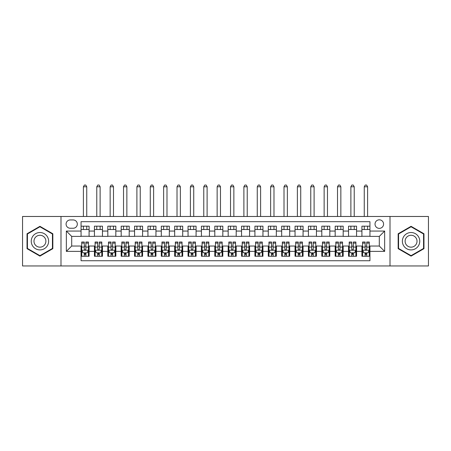 <?xml version="1.0" encoding="UTF-8"?>
<svg xmlns="http://www.w3.org/2000/svg" width="451" height="451" viewBox="0 0 451 451"><rect width="100%" height="100%" fill="white"/><g stroke="black" fill="none" stroke-linecap="round" stroke-linejoin="round"><path stroke-width="0.68" d="M379.302 219.817A4.279 4.279 0 0 0 375.023 224.096A4.279 4.279 0 0 0 379.302 228.375A4.279 4.279 0 0 0 383.581 224.096A4.279 4.279 0 0 0 379.302 219.817M390.002 265.955L428.45 265.955L428.45 216.474L390.002 216.474L390.002 265.955L60.998 265.955L60.998 216.474L22.55 216.474L22.55 265.955L60.998 265.955M369.938 226.171L361.916 226.171L361.916 231.053L356.566 231.053L356.566 236.397L361.916 236.397L361.916 231.053M356.566 231.053L356.566 226.171L348.538 226.171L348.538 231.053L343.188 231.053L343.188 236.397L348.538 236.397L348.538 231.053M343.188 231.053L343.188 226.171L335.166 226.171L335.166 231.053L329.816 231.053L329.816 236.397L335.166 236.397L335.166 231.053M329.816 231.053L329.816 226.171L321.794 226.171L321.794 231.053L316.444 231.053L316.444 236.397L321.794 236.397L321.794 231.053M316.444 231.053L316.444 226.171L308.416 226.171L308.416 231.053L303.066 231.053L303.066 236.397L308.416 236.397L308.416 231.053M303.066 231.053L303.066 226.171L295.044 226.171L295.044 231.053L289.694 231.053L289.694 236.397L295.044 236.397L295.044 231.053M289.694 231.053L289.694 226.171L281.672 226.171L281.672 231.053L276.322 231.053L276.322 236.397L281.672 236.397L281.672 231.053M276.322 231.053L276.322 226.171L268.294 226.171L268.294 231.053L262.95 231.053L262.95 236.397L268.294 236.397L268.294 231.053M262.95 231.053L262.95 226.171L254.922 226.171L254.922 231.053L249.572 231.053L249.572 236.397L254.922 236.397L254.922 231.053M249.572 231.053L249.572 226.171L241.55 226.171L241.55 231.053L236.2 231.053L236.2 236.397L241.55 236.397L241.55 231.053M236.2 231.053L236.2 226.171L228.172 226.171L228.172 231.053L222.828 231.053L222.828 236.397L228.172 236.397L228.172 231.053M222.828 231.053L222.828 226.171L214.8 226.171L214.8 231.053L209.45 231.053L209.45 236.397L214.8 236.397L214.8 231.053M209.45 231.053L209.45 226.171L201.428 226.171L201.428 231.053L196.078 231.053L196.078 236.397L201.428 236.397L201.428 231.053M196.078 231.053L196.078 226.171L188.05 226.171L188.05 231.053L182.706 231.053L182.706 236.397L188.05 236.397L188.05 231.053M182.706 231.053L182.706 226.171L174.678 226.171L174.678 231.053L169.328 231.053L169.328 236.397L174.678 236.397L174.678 231.053M169.328 231.053L169.328 226.171L161.306 226.171L161.306 231.053L155.956 231.053L155.956 236.397L161.306 236.397L161.306 231.053M155.956 231.053L155.956 226.171L147.934 226.171L147.934 231.053L142.584 231.053L142.584 236.397L147.934 236.397L147.934 231.053M142.584 231.053L142.584 226.171L134.556 226.171L134.556 231.053L129.206 231.053L129.206 236.397L134.556 236.397L134.556 231.053M129.206 231.053L129.206 226.171L121.184 226.171L121.184 231.053L115.834 231.053L115.834 236.397L121.184 236.397L121.184 231.053M115.834 231.053L115.834 226.171L107.812 226.171L107.812 231.053L102.462 231.053L102.462 236.397L107.812 236.397L107.812 231.053M102.462 231.053L102.462 226.171L94.434 226.171L94.434 236.397L89.084 236.397L89.084 226.171L81.062 226.171M81.062 256.258L89.084 256.258L89.084 246.032L94.434 246.032L94.434 256.258L102.462 256.258L102.462 246.032L107.812 246.032L107.812 251.376L102.462 251.376M107.812 251.376L107.812 256.258L115.834 256.258L115.834 246.032L121.184 246.032L121.184 251.376L115.834 251.376M121.184 251.376L121.184 256.258L129.206 256.258L129.206 246.032L134.556 246.032L134.556 251.376L129.206 251.376M134.556 251.376L134.556 256.258L142.584 256.258L142.584 246.032L147.934 246.032L147.934 251.376L142.584 251.376M147.934 251.376L147.934 256.258L155.956 256.258L155.956 246.032L161.306 246.032L161.306 251.376L155.956 251.376M161.306 251.376L161.306 256.258L169.328 256.258L169.328 246.032L174.678 246.032L174.678 251.376L169.328 251.376M174.678 251.376L174.678 256.258L182.706 256.258L182.706 246.032L188.05 246.032L188.05 251.376L182.706 251.376M188.05 251.376L188.05 256.258L196.078 256.258L196.078 246.032L201.428 246.032L201.428 251.376L196.078 251.376M201.428 251.376L201.428 256.258L209.45 256.258L209.45 246.032L214.8 246.032L214.8 251.376L209.45 251.376M214.8 251.376L214.8 256.258L222.828 256.258L222.828 246.032L228.172 246.032L228.172 251.376L222.828 251.376M228.172 251.376L228.172 256.258L236.2 256.258L236.2 246.032L241.55 246.032L241.55 251.376L236.2 251.376M241.55 251.376L241.55 256.258L249.572 256.258L249.572 246.032L254.922 246.032L254.922 251.376L249.572 251.376M254.922 251.376L254.922 256.258L262.95 256.258L262.95 246.032L268.294 246.032L268.294 251.376L262.95 251.376M268.294 251.376L268.294 256.258L276.322 256.258L276.322 246.032L281.672 246.032L281.672 251.376L276.322 251.376M281.672 251.376L281.672 256.258L289.694 256.258L289.694 246.032L295.044 246.032L295.044 251.376L289.694 251.376M295.044 251.376L295.044 256.258L303.066 256.258L303.066 246.032L308.416 246.032L308.416 251.376L303.066 251.376M308.416 251.376L308.416 256.258L316.444 256.258L316.444 246.032L321.794 246.032L321.794 251.376L316.444 251.376M321.794 251.376L321.794 256.258L329.816 256.258L329.816 246.032L335.166 246.032L335.166 251.376L329.816 251.376M335.166 251.376L335.166 256.258L343.188 256.258L343.188 246.032L348.538 246.032L348.538 251.376L343.188 251.376M348.538 251.376L348.538 256.258L356.566 256.258L356.566 246.032L361.916 246.032L361.916 251.376L356.566 251.376M70.226 228.24L73.169 228.24A4.144 4.144 0 0 0 77.318 224.096A4.144 4.144 0 0 0 73.169 219.947L70.226 219.947A4.144 4.144 0 0 0 66.083 224.096A4.144 4.144 0 0 0 70.226 228.24M390.002 216.474L60.998 216.474M369.938 231.053L369.938 221.689L81.062 221.689L81.062 236.397L71.698 236.397L71.698 246.032L81.062 246.032L81.062 260.74L369.938 260.74L369.938 246.032L379.302 246.032L379.302 236.397L369.938 236.397L369.938 231.053L384.652 231.053L384.652 251.376L369.938 251.376M81.062 251.376L66.348 251.376L66.348 231.053L81.062 231.053M361.916 251.376L361.916 256.258L369.938 256.258M81.062 229.514L89.084 229.514M81.062 236.268L89.084 236.268M81.062 246.161L81.732 246.161M84.269 246.161L85.876 246.161M88.419 246.161L89.084 246.161M81.062 252.915L81.732 252.915M84.269 252.915L85.876 252.915M88.419 252.915L89.084 252.915M94.434 236.268L102.462 236.268M94.434 229.514L102.462 229.514M94.434 246.161L95.105 246.161M97.647 246.161L99.248 246.161M101.791 246.161L102.462 246.161M94.434 252.915L95.105 252.915M97.647 252.915L99.248 252.915M101.791 252.915L102.462 252.915M107.812 246.161L108.477 246.161M111.019 246.161L112.626 246.161M115.163 246.161L115.834 246.161M107.812 252.915L108.477 252.915M111.019 252.915L112.626 252.915M115.163 252.915L115.834 252.915M107.812 229.514L115.834 229.514M107.812 236.268L115.834 236.268M121.184 246.161L121.849 246.161M124.391 246.161L125.998 246.161M128.541 246.161L129.206 246.161M121.184 252.915L121.849 252.915M124.391 252.915L125.998 252.915M128.541 252.915L129.206 252.915M121.184 229.514L129.206 229.514M121.184 236.268L129.206 236.268M134.556 246.161L135.227 246.161M137.769 246.161L139.37 246.161M141.913 246.161L142.584 246.161M134.556 252.915L135.227 252.915M137.769 252.915L139.37 252.915M141.913 252.915L142.584 252.915M134.556 229.514L142.584 229.514M134.556 236.268L142.584 236.268M147.934 246.161L148.599 246.161M151.141 246.161L152.748 246.161M155.285 246.161L155.956 246.161M147.934 252.915L148.599 252.915M151.141 252.915L152.748 252.915M155.285 252.915L155.956 252.915M147.934 229.514L155.956 229.514M147.934 236.268L155.956 236.268M161.306 246.161L161.971 246.161M164.514 246.161L166.12 246.161M168.663 246.161L169.328 246.161M161.306 252.915L161.971 252.915M164.514 252.915L166.12 252.915M168.663 252.915L169.328 252.915M161.306 229.514L169.328 229.514M161.306 236.268L169.328 236.268M174.678 246.161L175.349 246.161M177.891 246.161L179.492 246.161M182.035 246.161L182.706 246.161M174.678 252.915L175.349 252.915M177.891 252.915L179.492 252.915M182.035 252.915L182.706 252.915M174.678 229.514L182.706 229.514M174.678 236.268L182.706 236.268M188.05 246.161L188.721 246.161M191.263 246.161L192.87 246.161M195.407 246.161L196.078 246.161M188.05 252.915L188.721 252.915M191.263 252.915L192.87 252.915M195.407 252.915L196.078 252.915M188.05 229.514L196.078 229.514M188.05 236.268L196.078 236.268M201.428 246.161L202.093 246.161M204.636 246.161L206.242 246.161M208.785 246.161L209.45 246.161M201.428 252.915L202.093 252.915M204.636 252.915L206.242 252.915M208.785 252.915L209.45 252.915M201.428 229.514L209.45 229.514M201.428 236.268L209.45 236.268M214.8 246.161L215.471 246.161M218.008 246.161L219.614 246.161M222.157 246.161L222.828 246.161M214.8 252.915L215.471 252.915M218.008 252.915L219.614 252.915M222.157 252.915L222.828 252.915M214.8 229.514L222.828 229.514M214.8 236.268L222.828 236.268M228.172 246.161L228.843 246.161M231.386 246.161L232.992 246.161M235.529 246.161L236.2 246.161M228.172 252.915L228.843 252.915M231.386 252.915L232.992 252.915M235.529 252.915L236.2 252.915M228.172 229.514L236.2 229.514M228.172 236.268L236.2 236.268M241.55 246.161L242.215 246.161M244.758 246.161L246.364 246.161M248.907 246.161L249.572 246.161M241.55 252.915L242.215 252.915M244.758 252.915L246.364 252.915M248.907 252.915L249.572 252.915M241.55 229.514L249.572 229.514M241.55 236.268L249.572 236.268M254.922 246.161L255.593 246.161M258.13 246.161L259.737 246.161M262.279 246.161L262.95 246.161M254.922 252.915L255.593 252.915M258.13 252.915L259.737 252.915M262.279 252.915L262.95 252.915M254.922 229.514L262.95 229.514M254.922 236.268L262.95 236.268M268.294 246.161L268.965 246.161M271.508 246.161L273.109 246.161M275.651 246.161L276.322 246.161M268.294 252.915L268.965 252.915M271.508 252.915L273.109 252.915M275.651 252.915L276.322 252.915M268.294 229.514L276.322 229.514M268.294 236.268L276.322 236.268M281.672 246.161L282.337 246.161M284.88 246.161L286.486 246.161M289.029 246.161L289.694 246.161M281.672 252.915L282.337 252.915M284.88 252.915L286.486 252.915M289.029 252.915L289.694 252.915M281.672 229.514L289.694 229.514M281.672 236.268L289.694 236.268M295.044 246.161L295.715 246.161M298.252 246.161L299.859 246.161M302.401 246.161L303.066 246.161M295.044 252.915L295.715 252.915M298.252 252.915L299.859 252.915M302.401 252.915L303.066 252.915M295.044 229.514L303.066 229.514M295.044 236.268L303.066 236.268M308.416 246.161L309.087 246.161M311.63 246.161L313.231 246.161M315.773 246.161L316.444 246.161M308.416 252.915L309.087 252.915M311.63 252.915L313.231 252.915M315.773 252.915L316.444 252.915M308.416 229.514L316.444 229.514M308.416 236.268L316.444 236.268M321.794 246.161L322.459 246.161M325.002 246.161L326.609 246.161M329.151 246.161L329.816 246.161M321.794 252.915L322.459 252.915M325.002 252.915L326.609 252.915M329.151 252.915L329.816 252.915M321.794 229.514L329.816 229.514M321.794 236.268L329.816 236.268M335.166 246.161L335.837 246.161M338.374 246.161L339.981 246.161M342.523 246.161L343.188 246.161M335.166 252.915L335.837 252.915M338.374 252.915L339.981 252.915M342.523 252.915L343.188 252.915M335.166 229.514L343.188 229.514M335.166 236.268L343.188 236.268M348.538 246.161L349.209 246.161M351.752 246.161L353.353 246.161M355.895 246.161L356.566 246.161M348.538 252.915L349.209 252.915M351.752 252.915L353.353 252.915M355.895 252.915L356.566 252.915M348.538 229.514L356.566 229.514M348.538 236.268L356.566 236.268M361.916 246.161L362.581 246.161M365.124 246.161L366.731 246.161M369.268 246.161L369.938 246.161M361.916 252.915L362.581 252.915M365.124 252.915L366.731 252.915M369.268 252.915L369.938 252.915M361.916 229.514L369.938 229.514M361.916 236.268L369.938 236.268M71.698 236.397L66.348 231.053M71.698 246.032L66.348 251.376M384.652 231.053L379.302 236.397M384.652 251.376L379.302 246.032M39.936 256.117L52.84 248.664L52.84 233.765L39.936 226.312L27.032 233.765L27.032 248.664L39.936 256.117M423.968 233.765L411.064 226.312L398.16 233.765L398.16 248.664L411.064 256.117L423.968 248.664L423.968 233.765M84.269 254.522L85.876 254.522M81.732 243.106L84.269 243.106L84.269 242.018L81.732 242.018L81.732 250.175L83.069 252.848L87.077 252.848L88.419 250.175L88.419 242.018L85.876 242.018L85.876 243.106L88.419 243.106M88.419 250.175L88.419 256.258M81.732 250.175L81.732 256.258M85.876 252.848L85.876 256.258M84.269 256.258L84.269 252.848M84.269 243.106L84.269 249.172C84.805 250.204 85.34 250.204 85.876 249.172L85.876 243.106M86.744 229.514L86.744 226.171M86.744 216.474L86.744 186.782L83.401 186.782L83.401 216.474M83.401 229.514L83.401 226.171M83.401 186.782L84.405 185.045L85.741 185.045L86.744 186.782M39.936 232.519A8.693 8.693 0 0 0 31.243 241.212A8.693 8.693 0 0 0 39.936 249.905A8.693 8.693 0 0 0 48.629 241.212A8.693 8.693 0 0 0 39.936 232.519M39.936 235.264A5.953 5.953 0 0 0 33.983 241.212A5.953 5.953 0 0 0 39.936 247.165A5.953 5.953 0 0 0 45.889 241.212A5.953 5.953 0 0 0 39.936 235.264M52.44 248.433L39.936 255.655L27.432 248.433L27.432 233.996L39.936 226.774L52.44 233.996L52.44 248.433M403.538 236.865A8.693 8.693 0 0 0 406.717 248.743A8.693 8.693 0 0 0 418.59 245.558A8.693 8.693 0 0 0 415.41 233.686A8.693 8.693 0 0 0 403.538 236.865M405.911 238.241A5.953 5.953 0 0 0 408.087 246.37A5.953 5.953 0 0 0 416.217 244.188A5.953 5.953 0 0 0 414.041 236.059A5.953 5.953 0 0 0 405.911 238.241M423.568 233.996L423.568 248.433L411.064 255.655L398.56 248.433L398.56 233.996L411.064 226.774L423.568 233.996M97.647 254.522L99.248 254.522M95.105 243.106L97.647 243.106L97.647 242.018L95.105 242.018L95.105 250.175L96.441 252.848L100.455 252.848L101.791 250.175L101.791 242.018L99.248 242.018L99.248 243.106L101.791 243.106M101.791 250.175L101.791 256.258M95.105 250.175L95.105 256.258M99.248 252.848L99.248 256.258M97.647 256.258L97.647 252.848M97.647 243.106L97.647 249.172C98.177 250.204 98.713 250.204 99.248 249.172L99.248 243.106M100.116 229.514L100.116 226.171M100.116 216.474L100.116 186.782L96.773 186.782L96.773 216.474M96.773 229.514L96.773 226.171M96.773 186.782L97.777 185.045L99.119 185.045L100.116 186.782M111.019 254.522L112.626 254.522M108.477 243.106L111.019 243.106L111.019 242.018L108.477 242.018L108.477 250.175L109.813 252.848L113.827 252.848L115.163 250.175L115.163 242.018L112.626 242.018L112.626 243.106L115.163 243.106M115.163 250.175L115.163 256.258M108.477 250.175L108.477 256.258M112.626 252.848L112.626 256.258M111.019 256.258L111.019 252.848M111.019 243.106L111.019 249.172C111.555 250.204 112.09 250.204 112.626 249.172L112.626 243.106M113.494 229.514L113.494 226.171M113.494 216.474L113.494 186.782L110.151 186.782L110.151 216.474M110.151 229.514L110.151 226.171M110.151 186.782L111.155 185.045L112.491 185.045L113.494 186.782M124.391 254.522L125.998 254.522M121.849 243.106L124.391 243.106L124.391 242.018L121.849 242.018L121.849 250.175L123.191 252.848L127.199 252.848L128.541 250.175L128.541 242.018L125.998 242.018L125.998 243.106L128.541 243.106M128.541 250.175L128.541 256.258M121.849 250.175L121.849 256.258M125.998 252.848L125.998 256.258M124.391 256.258L124.391 252.848M124.391 243.106L124.391 249.172C124.927 250.204 125.463 250.204 125.998 249.172L125.998 243.106M126.866 229.514L126.866 226.171M126.866 216.474L126.866 186.782L123.523 186.782L123.523 216.474M123.523 229.514L123.523 226.171M123.523 186.782L124.527 185.045L125.863 185.045L126.866 186.782M137.769 254.522L139.37 254.522M135.227 243.106L137.769 243.106L137.769 242.018L135.227 242.018L135.227 250.175L136.563 252.848L140.577 252.848L141.913 250.175L141.913 242.018L139.37 242.018L139.37 243.106L141.913 243.106M141.913 250.175L141.913 256.258M135.227 250.175L135.227 256.258M139.37 252.848L139.37 256.258M137.769 256.258L137.769 252.848M137.769 243.106L137.769 249.172C138.299 250.204 138.835 250.204 139.37 249.172L139.37 243.106M140.238 229.514L140.238 226.171M140.238 216.474L140.238 186.782L136.895 186.782L136.895 216.474M136.895 229.514L136.895 226.171M136.895 186.782L137.899 185.045L139.241 185.045L140.238 186.782M151.141 254.522L152.748 254.522M148.599 243.106L151.141 243.106L151.141 242.018L148.599 242.018L148.599 250.175L149.935 252.848L153.949 252.848L155.285 250.175L155.285 242.018L152.748 242.018L152.748 243.106L155.285 243.106M155.285 250.175L155.285 256.258M148.599 250.175L148.599 256.258M152.748 252.848L152.748 256.258M151.141 256.258L151.141 252.848M151.141 243.106L151.141 249.172C151.677 250.204 152.213 250.204 152.748 249.172L152.748 243.106M153.616 229.514L153.616 226.171M153.616 216.474L153.616 186.782L150.273 186.782L150.273 216.474M150.273 229.514L150.273 226.171M150.273 186.782L151.277 185.045L152.613 185.045L153.616 186.782M164.514 254.522L166.12 254.522M161.971 243.106L164.514 243.106L164.514 242.018L161.971 242.018L161.971 250.175L163.313 252.848L167.321 252.848L168.663 250.175L168.663 242.018L166.12 242.018L166.12 243.106L168.663 243.106M168.663 250.175L168.663 256.258M161.971 250.175L161.971 256.258M166.12 252.848L166.12 256.258M164.514 256.258L164.514 252.848M164.514 243.106L164.514 249.172C165.049 250.204 165.585 250.204 166.12 249.172L166.12 243.106M166.988 229.514L166.988 226.171M166.988 216.474L166.988 186.782L163.645 186.782L163.645 216.474M163.645 229.514L163.645 226.171M163.645 186.782L164.649 185.045L165.985 185.045L166.988 186.782M177.891 254.522L179.492 254.522M175.349 243.106L177.891 243.106L177.891 242.018L175.349 242.018L175.349 250.175L176.685 252.848L180.699 252.848L182.035 250.175L182.035 242.018L179.492 242.018L179.492 243.106L182.035 243.106M182.035 250.175L182.035 256.258M175.349 250.175L175.349 256.258M179.492 252.848L179.492 256.258M177.891 256.258L177.891 252.848M177.891 243.106L177.891 249.172C178.421 250.204 178.957 250.204 179.492 249.172L179.492 243.106M180.361 229.514L180.361 226.171M180.361 216.474L180.361 186.782L177.017 186.782L177.017 216.474M177.017 229.514L177.017 226.171M177.017 186.782L178.021 185.045L179.357 185.045L180.361 186.782M191.263 254.522L192.87 254.522M188.721 243.106L191.263 243.106L191.263 242.018L188.721 242.018L188.721 250.175L190.057 252.848L194.071 252.848L195.407 250.175L195.407 242.018L192.87 242.018L192.87 243.106L195.407 243.106M195.407 250.175L195.407 256.258M188.721 250.175L188.721 256.258M192.87 252.848L192.87 256.258M191.263 256.258L191.263 252.848M191.263 243.106L191.263 249.172C191.799 250.204 192.335 250.204 192.87 249.172L192.87 243.106M193.738 229.514L193.738 226.171M193.738 216.474L193.738 186.782L190.395 186.782L190.395 216.474M190.395 229.514L190.395 226.171M190.395 186.782L191.399 185.045L192.735 185.045L193.738 186.782M204.636 254.522L206.242 254.522M202.093 243.106L204.636 243.106L204.636 242.018L202.093 242.018L202.093 250.175L203.435 252.848L207.443 252.848L208.785 250.175L208.785 242.018L206.242 242.018L206.242 243.106L208.785 243.106M208.785 250.175L208.785 256.258M202.093 250.175L202.093 256.258M206.242 252.848L206.242 256.258M204.636 256.258L204.636 252.848M204.636 243.106L204.636 249.172C205.171 250.204 205.707 250.204 206.242 249.172L206.242 243.106M207.11 229.514L207.11 226.171M207.11 216.474L207.11 186.782L203.767 186.782L203.767 216.474M203.767 229.514L203.767 226.171M203.767 186.782L204.771 185.045L206.107 185.045L207.11 186.782M218.008 254.522L219.614 254.522M215.471 243.106L218.008 243.106L218.008 242.018L215.471 242.018L215.471 250.175L216.807 252.848L220.821 252.848L222.157 250.175L222.157 242.018L219.614 242.018L219.614 243.106L222.157 243.106M222.157 250.175L222.157 256.258M215.471 250.175L215.471 256.258M219.614 252.848L219.614 256.258M218.008 256.258L218.008 252.848M218.008 243.106L218.008 249.172C218.543 250.204 219.079 250.204 219.614 249.172L219.614 243.106M220.483 229.514L220.483 226.171M220.483 216.474L220.483 186.782L217.14 186.782L217.14 216.474M217.14 229.514L217.14 226.171M217.14 186.782L218.143 185.045L219.479 185.045L220.483 186.782M231.386 254.522L232.992 254.522M228.843 243.106L231.386 243.106L231.386 242.018L228.843 242.018L228.843 250.175L230.179 252.848L234.193 252.848L235.529 250.175L235.529 242.018L232.992 242.018L232.992 243.106L235.529 243.106M235.529 250.175L235.529 256.258M228.843 250.175L228.843 256.258M232.992 252.848L232.992 256.258M231.386 256.258L231.386 252.848M231.386 243.106L231.386 249.172C231.921 250.204 232.451 250.204 232.992 249.172L232.992 243.106M233.86 229.514L233.86 226.171M233.86 216.474L233.86 186.782L230.517 186.782L230.517 216.474M230.517 229.514L230.517 226.171M230.517 186.782L231.521 185.045L232.857 185.045L233.86 186.782M244.758 254.522L246.364 254.522M242.215 243.106L244.758 243.106L244.758 242.018L242.215 242.018L242.215 250.175L243.557 252.848L247.565 252.848L248.907 250.175L248.907 242.018L246.364 242.018L246.364 243.106L248.907 243.106M248.907 250.175L248.907 256.258M242.215 250.175L242.215 256.258M246.364 252.848L246.364 256.258M244.758 256.258L244.758 252.848M244.758 243.106L244.758 249.172C245.293 250.204 245.829 250.204 246.364 249.172L246.364 243.106M247.233 229.514L247.233 226.171M247.233 216.474L247.233 186.782L243.89 186.782L243.89 216.474M243.89 229.514L243.89 226.171M243.89 186.782L244.893 185.045L246.229 185.045L247.233 186.782M258.13 254.522L259.737 254.522M255.593 243.106L258.13 243.106L258.13 242.018L255.593 242.018L255.593 250.175L256.929 252.848L260.943 252.848L262.279 250.175L262.279 242.018L259.737 242.018L259.737 243.106L262.279 243.106M262.279 250.175L262.279 256.258M255.593 250.175L255.593 256.258M259.737 252.848L259.737 256.258M258.13 256.258L258.13 252.848M258.13 243.106L258.13 249.172C258.665 250.204 259.201 250.204 259.737 249.172L259.737 243.106M260.605 229.514L260.605 226.171M260.605 216.474L260.605 186.782L257.262 186.782L257.262 216.474M257.262 229.514L257.262 226.171M257.262 186.782L258.265 185.045L259.601 185.045L260.605 186.782M271.508 254.522L273.109 254.522M268.965 243.106L271.508 243.106L271.508 242.018L268.965 242.018L268.965 250.175L270.301 252.848L274.315 252.848L275.651 250.175L275.651 242.018L273.109 242.018L273.109 243.106L275.651 243.106M275.651 250.175L275.651 256.258M268.965 250.175L268.965 256.258M273.109 252.848L273.109 256.258M271.508 256.258L271.508 252.848M271.508 243.106L271.508 249.172C272.043 250.204 272.573 250.204 273.109 249.172L273.109 243.106M273.982 229.514L273.982 226.171M273.982 216.474L273.982 186.782L270.639 186.782L270.639 216.474M270.639 229.514L270.639 226.171M270.639 186.782L271.643 185.045L272.979 185.045L273.982 186.782M284.88 254.522L286.486 254.522M282.337 243.106L284.88 243.106L284.88 242.018L282.337 242.018L282.337 250.175L283.679 252.848L287.687 252.848L289.029 250.175L289.029 242.018L286.486 242.018L286.486 243.106L289.029 243.106M289.029 250.175L289.029 256.258M282.337 250.175L282.337 256.258M286.486 252.848L286.486 256.258M284.88 256.258L284.88 252.848M284.88 243.106L284.88 249.172C285.415 250.204 285.951 250.204 286.486 249.172L286.486 243.106M287.355 229.514L287.355 226.171M287.355 216.474L287.355 186.782L284.012 186.782L284.012 216.474M284.012 229.514L284.012 226.171M284.012 186.782L285.015 185.045L286.351 185.045L287.355 186.782M298.252 254.522L299.859 254.522M295.715 243.106L298.252 243.106L298.252 242.018L295.715 242.018L295.715 250.175L297.051 252.848L301.065 252.848L302.401 250.175L302.401 242.018L299.859 242.018L299.859 243.106L302.401 243.106M302.401 250.175L302.401 256.258M295.715 250.175L295.715 256.258M299.859 252.848L299.859 256.258M298.252 256.258L298.252 252.848M298.252 243.106L298.252 249.172C298.787 250.204 299.323 250.204 299.859 249.172L299.859 243.106M300.727 229.514L300.727 226.171M300.727 216.474L300.727 186.782L297.384 186.782L297.384 216.474M297.384 229.514L297.384 226.171M297.384 186.782L298.387 185.045L299.723 185.045L300.727 186.782M311.63 254.522L313.231 254.522M309.087 243.106L311.63 243.106L311.63 242.018L309.087 242.018L309.087 250.175L310.423 252.848L314.437 252.848L315.773 250.175L315.773 242.018L313.231 242.018L313.231 243.106L315.773 243.106M315.773 250.175L315.773 256.258M309.087 250.175L309.087 256.258M313.231 252.848L313.231 256.258M311.63 256.258L311.63 252.848M311.63 243.106L311.63 249.172C312.165 250.204 312.695 250.204 313.231 249.172L313.231 243.106M314.105 229.514L314.105 226.171M314.105 216.474L314.105 186.782L310.762 186.782L310.762 216.474M310.762 229.514L310.762 226.171M310.762 186.782L311.759 185.045L313.101 185.045L314.105 186.782M325.002 254.522L326.609 254.522M322.459 243.106L325.002 243.106L325.002 242.018L322.459 242.018L322.459 250.175L323.801 252.848L327.809 252.848L329.151 250.175L329.151 242.018L326.609 242.018L326.609 243.106L329.151 243.106M329.151 250.175L329.151 256.258M322.459 250.175L322.459 256.258M326.609 252.848L326.609 256.258M325.002 256.258L325.002 252.848M325.002 243.106L325.002 249.172C325.537 250.204 326.073 250.204 326.609 249.172L326.609 243.106M327.477 229.514L327.477 226.171M327.477 216.474L327.477 186.782L324.134 186.782L324.134 216.474M324.134 229.514L324.134 226.171M324.134 186.782L325.137 185.045L326.473 185.045L327.477 186.782M338.374 254.522L339.981 254.522M335.837 243.106L338.374 243.106L338.374 242.018L335.837 242.018L335.837 250.175L337.173 252.848L341.187 252.848L342.523 250.175L342.523 242.018L339.981 242.018L339.981 243.106L342.523 243.106M342.523 250.175L342.523 256.258M335.837 250.175L335.837 256.258M339.981 252.848L339.981 256.258M338.374 256.258L338.374 252.848M338.374 243.106L338.374 249.172C338.91 250.204 339.445 250.204 339.981 249.172L339.981 243.106M340.849 229.514L340.849 226.171M340.849 216.474L340.849 186.782L337.506 186.782L337.506 216.474M337.506 229.514L337.506 226.171M337.506 186.782L338.509 185.045L339.845 185.045L340.849 186.782M351.752 254.522L353.353 254.522M349.209 243.106L351.752 243.106L351.752 242.018L349.209 242.018L349.209 250.175L350.545 252.848L354.559 252.848L355.895 250.175L355.895 242.018L353.353 242.018L353.353 243.106L355.895 243.106M355.895 250.175L355.895 256.258M349.209 250.175L349.209 256.258M353.353 252.848L353.353 256.258M351.752 256.258L351.752 252.848M351.752 243.106L351.752 249.172C352.282 250.204 352.817 250.204 353.353 249.172L353.353 243.106M354.227 229.514L354.227 226.171M354.227 216.474L354.227 186.782L350.884 186.782L350.884 216.474M350.884 229.514L350.884 226.171M350.884 186.782L351.881 185.045L353.223 185.045L354.227 186.782M365.124 254.522L366.731 254.522M362.581 243.106L365.124 243.106L365.124 242.018L362.581 242.018L362.581 250.175L363.923 252.848L367.931 252.848L369.268 250.175L369.268 242.018L366.731 242.018L366.731 243.106L369.268 243.106M369.268 250.175L369.268 256.258M362.581 250.175L362.581 256.258M366.731 252.848L366.731 256.258M365.124 256.258L365.124 252.848M365.124 243.106L365.124 249.172C365.66 250.204 366.195 250.204 366.731 249.172L366.731 243.106M367.599 229.514L367.599 226.171M367.599 216.474L367.599 186.782L364.256 186.782L364.256 216.474M364.256 229.514L364.256 226.171M364.256 186.782L365.259 185.045L366.595 185.045L367.599 186.782M94.434 251.376L89.084 251.376M94.434 231.053L89.084 231.053M81.761 250.243L88.385 250.243M88.419 252.115L87.449 252.115M82.696 252.115L81.732 252.115M85.876 247.075L88.419 247.075M81.732 247.075L84.269 247.075M84.269 253.671L85.876 253.671M95.138 250.243L101.757 250.243M101.791 252.115L100.821 252.115M96.074 252.115L95.105 252.115M99.248 247.075L101.791 247.075M95.105 247.075L97.647 247.075M97.647 253.671L99.248 253.671M108.511 250.243L115.129 250.243M115.163 252.115L114.193 252.115M109.446 252.115L108.477 252.115M112.626 247.075L115.163 247.075M108.477 247.075L111.019 247.075M111.019 253.671L112.626 253.671M121.883 250.243L128.507 250.243M128.541 252.115L127.571 252.115M122.819 252.115L121.849 252.115M125.998 247.075L128.541 247.075M121.849 247.075L124.391 247.075M124.391 253.671L125.998 253.671M135.261 250.243L141.879 250.243M141.913 252.115L140.943 252.115M136.196 252.115L135.227 252.115M139.37 247.075L141.913 247.075M135.227 247.075L137.769 247.075M137.769 253.671L139.37 253.671M148.633 250.243L155.251 250.243M155.285 252.115L154.315 252.115M149.569 252.115L148.599 252.115M152.748 247.075L155.285 247.075M148.599 247.075L151.141 247.075M151.141 253.671L152.748 253.671M162.005 250.243L168.629 250.243M168.663 252.115L167.693 252.115M162.941 252.115L161.971 252.115M166.12 247.075L168.663 247.075M161.971 247.075L164.514 247.075M164.514 253.671L166.12 253.671M175.383 250.243L182.001 250.243M182.035 252.115L181.065 252.115M176.318 252.115L175.349 252.115M179.492 247.075L182.035 247.075M175.349 247.075L177.891 247.075M177.891 253.671L179.492 253.671M188.755 250.243L195.373 250.243M195.407 252.115L194.437 252.115M189.691 252.115L188.721 252.115M192.87 247.075L195.407 247.075M188.721 247.075L191.263 247.075M191.263 253.671L192.87 253.671M202.127 250.243L208.751 250.243M208.785 252.115L207.815 252.115M203.063 252.115L202.093 252.115M206.242 247.075L208.785 247.075M202.093 247.075L204.636 247.075M204.636 253.671L206.242 253.671M215.505 250.243L222.123 250.243M222.157 252.115L221.187 252.115M216.441 252.115L215.471 252.115M219.614 247.075L222.157 247.075M215.471 247.075L218.008 247.075M218.008 253.671L219.614 253.671M228.877 250.243L235.495 250.243M235.529 252.115L234.559 252.115M229.813 252.115L228.843 252.115M232.992 247.075L235.529 247.075M228.843 247.075L231.386 247.075M231.386 253.671L232.992 253.671M242.249 250.243L248.873 250.243M248.907 252.115L247.937 252.115M243.185 252.115L242.215 252.115M246.364 247.075L248.907 247.075M242.215 247.075L244.758 247.075M244.758 253.671L246.364 253.671M255.627 250.243L262.245 250.243M262.279 252.115L261.309 252.115M256.563 252.115L255.593 252.115M259.737 247.075L262.279 247.075M255.593 247.075L258.13 247.075M258.13 253.671L259.737 253.671M268.999 250.243L275.617 250.243M275.651 252.115L274.682 252.115M269.935 252.115L268.965 252.115M273.109 247.075L275.651 247.075M268.965 247.075L271.508 247.075M271.508 253.671L273.109 253.671M282.371 250.243L288.995 250.243M289.029 252.115L288.059 252.115M283.307 252.115L282.337 252.115M286.486 247.075L289.029 247.075M282.337 247.075L284.88 247.075M284.88 253.671L286.486 253.671M295.749 250.243L302.367 250.243M302.401 252.115L301.431 252.115M296.685 252.115L295.715 252.115M299.859 247.075L302.401 247.075M295.715 247.075L298.252 247.075M298.252 253.671L299.859 253.671M309.121 250.243L315.739 250.243M315.773 252.115L314.804 252.115M310.057 252.115L309.087 252.115M313.231 247.075L315.773 247.075M309.087 247.075L311.63 247.075M311.63 253.671L313.231 253.671M322.493 250.243L329.117 250.243M329.151 252.115L328.181 252.115M323.429 252.115L322.459 252.115M326.609 247.075L329.151 247.075M322.459 247.075L325.002 247.075M325.002 253.671L326.609 253.671M335.871 250.243L342.489 250.243M342.523 252.115L341.554 252.115M336.807 252.115L335.837 252.115M339.981 247.075L342.523 247.075M335.837 247.075L338.374 247.075M338.374 253.671L339.981 253.671M349.243 250.243L355.862 250.243M355.895 252.115L354.926 252.115M350.179 252.115L349.209 252.115M353.353 247.075L355.895 247.075M349.209 247.075L351.752 247.075M351.752 253.671L353.353 253.671M362.615 250.243L369.239 250.243M369.268 252.115L368.304 252.115M363.551 252.115L362.581 252.115M366.731 247.075L369.268 247.075M362.581 247.075L365.124 247.075M365.124 253.671L366.731 253.671"/></g></svg>
